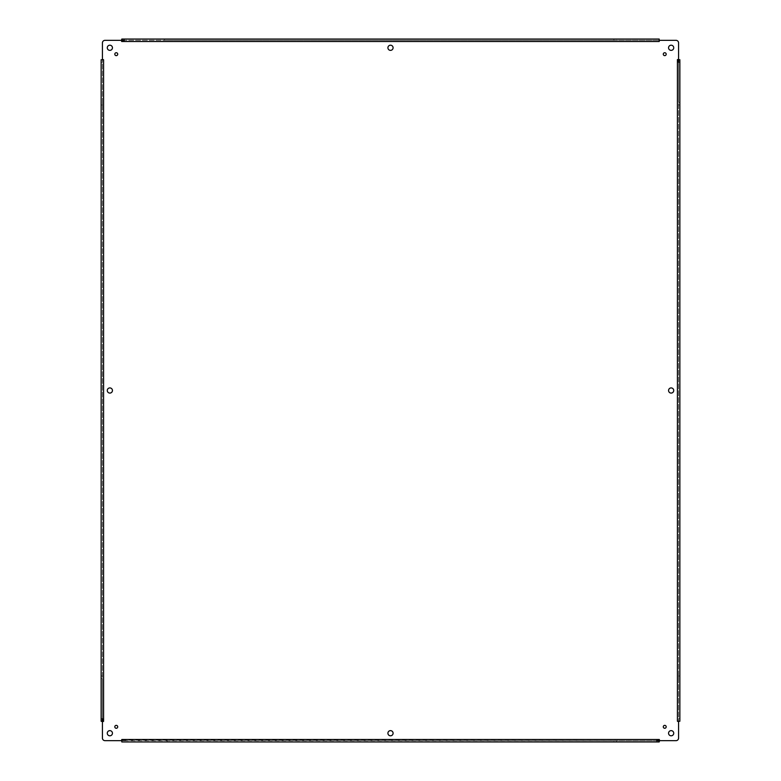 <?xml version="1.0" encoding="UTF-8"?>
<svg xmlns="http://www.w3.org/2000/svg" width="781" height="781" viewBox="0 0 781 781"><rect width="100%" height="100%" fill="white"/><g stroke="black" fill="none" stroke-linecap="round" stroke-linejoin="round"><path stroke-width="0.59" stroke-dasharray="3.9 2.93" d="M666.193 54.182A1.455 1.455 0 0 0 664.016 52.923A1.455 1.455 0 0 0 664.016 55.441A1.455 1.455 0 0 0 666.193 54.182M673.73 733.222A2.587 2.587 0 0 0 669.854 730.977A2.587 2.587 0 0 0 669.854 735.458A2.587 2.587 0 0 0 673.73 733.222M112.444 390.5A2.587 2.587 0 0 0 108.569 388.264A2.587 2.587 0 0 0 108.569 392.736A2.587 2.587 0 0 0 112.444 390.5M673.73 390.5A2.587 2.587 0 0 0 669.854 388.264A2.587 2.587 0 0 0 669.854 392.736A2.587 2.587 0 0 0 673.73 390.5M393.087 733.222A2.587 2.587 0 0 0 389.211 730.977A2.587 2.587 0 0 0 389.211 735.458A2.587 2.587 0 0 0 393.087 733.222M393.087 47.778A2.587 2.587 0 0 0 389.211 45.542A2.587 2.587 0 0 0 389.211 50.023A2.587 2.587 0 0 0 393.087 47.778M117.716 726.818A1.455 1.455 0 0 0 115.529 725.559A1.455 1.455 0 0 0 115.529 728.077A1.455 1.455 0 0 0 117.716 726.818M117.716 54.182A1.455 1.455 0 0 0 115.529 52.923A1.455 1.455 0 0 0 115.529 55.441A1.455 1.455 0 0 0 117.716 54.182M666.193 726.818A1.455 1.455 0 0 0 664.016 725.559A1.455 1.455 0 0 0 664.016 728.077A1.455 1.455 0 0 0 666.193 726.818M673.73 47.778A2.587 2.587 0 0 0 669.854 45.542A2.587 2.587 0 0 0 669.854 50.023A2.587 2.587 0 0 0 673.73 47.778M112.444 47.778A2.587 2.587 0 0 0 108.569 45.542A2.587 2.587 0 0 0 108.569 50.023A2.587 2.587 0 0 0 112.444 47.778M112.444 733.222A2.587 2.587 0 0 0 108.569 730.977A2.587 2.587 0 0 0 108.569 735.458A2.587 2.587 0 0 0 112.444 733.222M659.184 41.5L121.66 41.5L121.455 40.339L105.005 40.339A2.587 2.587 0 0 0 102.418 42.926L102.418 59.376L103.58 59.581L103.58 721.419L102.418 721.624L102.418 738.074A2.587 2.587 0 0 0 105.005 740.661L121.455 740.661L121.66 739.5L659.34 739.5L659.545 740.661L675.995 740.661A2.587 2.587 0 0 0 678.582 738.074L678.582 721.624L677.42 721.419L677.42 59.581L678.582 59.376L678.582 42.926A2.587 2.587 0 0 0 675.995 40.339L659.545 40.339L659.184 41.5L659.184 39.948M678.582 59.376L678.152 59.746L678.982 59.746M678.582 721.624L679.87 721.253L679.87 59.746L677.42 59.746M677.42 721.253L678.982 721.253M659.545 740.661L659.184 740.232L659.184 741.052M659.184 741.95L659.184 739.5M616.502 741.95L656.596 741.95L656.596 740.661L616.502 740.661L616.502 741.95L613.915 741.95L613.915 740.661L616.502 740.661L616.502 741.95M121.816 741.95L121.816 740.661L124.404 740.661L124.404 741.95L164.498 741.95L164.498 740.661L613.915 740.661M167.085 740.661L167.085 741.95L613.915 741.95M659.184 740.661L121.816 740.232L121.816 741.052M121.455 740.661L121.816 739.5M102.418 721.624L102.848 721.253L102.018 721.253M102.418 59.376L101.13 59.746L101.13 721.253L103.58 721.253M103.58 59.746L102.018 59.746M121.455 40.339L121.816 40.768L121.816 39.948M121.816 39.05L121.816 41.5M659.184 39.05L659.184 40.339L656.596 40.339L656.596 39.05L616.502 39.05L616.502 40.339L164.498 40.339L164.498 39.05L124.404 39.05L124.404 40.339L164.498 40.339L164.498 39.05L167.085 39.05L167.085 40.339M613.915 40.339L613.915 39.05L167.085 39.05M121.816 40.339L659.545 40.339M679.87 675.995L678.582 675.995L678.582 678.582L679.87 678.582L678.582 678.582L678.582 721.253L678.582 59.746M101.13 105.005L102.418 105.005L102.418 102.418L101.13 102.418L102.418 102.418L102.418 59.746L102.418 721.253M678.582 675.995L678.582 102.418L679.87 102.418L678.582 102.418L678.582 62.334L679.87 62.334M124.404 740.661L164.498 740.661L164.498 741.95M102.418 105.005L102.418 678.582L101.13 678.582L102.418 678.582L102.418 718.666L101.13 718.666M656.596 40.339L616.502 40.339L616.502 39.05M678.582 718.666L679.87 718.666M679.87 105.005L678.582 105.005M102.418 62.334L101.13 62.334M101.13 675.995L102.418 675.995"/><path stroke-width="1.17" d="M666.193 54.182A1.455 1.455 0 0 1 664.016 55.441A1.455 1.455 0 0 1 664.016 52.923A1.455 1.455 0 0 1 666.193 54.182M673.73 733.222A2.587 2.587 0 0 1 669.854 735.458A2.587 2.587 0 0 1 669.854 730.977A2.587 2.587 0 0 1 673.73 733.222M112.444 390.5A2.587 2.587 0 0 1 108.569 392.736A2.587 2.587 0 0 1 108.569 388.264A2.587 2.587 0 0 1 112.444 390.5M673.73 390.5A2.587 2.587 0 0 1 669.854 392.736A2.587 2.587 0 0 1 669.854 388.264A2.587 2.587 0 0 1 673.73 390.5M393.087 733.222A2.587 2.587 0 0 1 389.211 735.458A2.587 2.587 0 0 1 389.211 730.977A2.587 2.587 0 0 1 393.087 733.222M393.087 47.778A2.587 2.587 0 0 1 389.211 50.023A2.587 2.587 0 0 1 389.211 45.542A2.587 2.587 0 0 1 393.087 47.778M117.716 726.818A1.455 1.455 0 0 1 115.529 728.077A1.455 1.455 0 0 1 115.529 725.559A1.455 1.455 0 0 1 117.716 726.818M117.716 54.182A1.455 1.455 0 0 1 115.529 55.441A1.455 1.455 0 0 1 115.529 52.923A1.455 1.455 0 0 1 117.716 54.182M666.193 726.818A1.455 1.455 0 0 1 664.016 728.077A1.455 1.455 0 0 1 664.016 725.559A1.455 1.455 0 0 1 666.193 726.818M673.73 47.778A2.587 2.587 0 0 1 669.854 50.023A2.587 2.587 0 0 1 669.854 45.542A2.587 2.587 0 0 1 673.73 47.778M112.444 47.778A2.587 2.587 0 0 1 108.569 50.023A2.587 2.587 0 0 1 108.569 45.542A2.587 2.587 0 0 1 112.444 47.778M112.444 733.222A2.587 2.587 0 0 1 108.569 735.458A2.587 2.587 0 0 1 108.569 730.977A2.587 2.587 0 0 1 112.444 733.222M678.582 59.376L678.582 42.926A2.587 2.587 0 0 0 675.995 40.339L659.545 40.339L659.184 41.5L659.184 39.05L121.816 39.05L121.455 40.339L105.005 40.339A2.587 2.587 0 0 0 102.418 42.926L102.418 59.376L103.58 59.746L101.13 59.746L101.13 721.253L102.418 721.624L102.418 738.074A2.587 2.587 0 0 0 105.005 740.661L121.455 740.661L121.816 739.5L121.816 741.95L659.184 741.95L659.545 740.661L675.995 740.661A2.587 2.587 0 0 0 678.582 738.074L678.582 721.624L677.42 721.253L679.87 721.253L679.87 59.746L677.42 59.581L678.982 59.746M659.184 41.5L121.66 41.5L121.455 40.339M103.58 59.746L103.58 721.419L102.418 721.624M121.816 739.5L659.34 739.5L659.545 740.661M659.184 739.5L659.184 741.052M103.58 721.253L102.018 721.253M121.816 41.5L121.816 39.948M656.596 741.95L659.184 741.95M121.816 741.95L124.404 741.95M164.498 741.95L167.085 741.95M659.184 39.05L656.596 39.05M616.502 39.05L613.915 39.05M124.404 39.05L121.816 39.05M678.582 62.334L678.582 59.746M656.596 740.661L659.184 740.661M102.418 718.666L102.418 721.253M124.404 40.339L121.816 40.339M677.42 721.253L677.42 59.746"/></g></svg>
